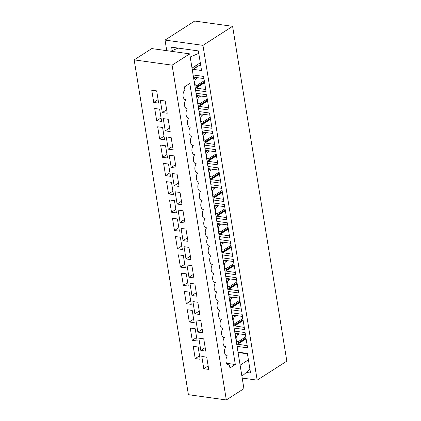 <?xml version="1.0" encoding="UTF-8"?>
<svg xmlns="http://www.w3.org/2000/svg" width="421" height="421" viewBox="0 0 421 421"><rect width="100%" height="100%" fill="white"/><g stroke="black" fill="none" stroke-linecap="round" stroke-linejoin="round"><path stroke-width="0.63" d="M172.205 50.609L171.652 47.194L198.38 50.915L201.554 70.507L192.186 69.202M193.118 74.964L203.606 76.422L206.08 91.694L195.591 90.236M196.081 93.262L206.569 94.72L209.042 109.986L198.554 108.529M199.044 111.554L209.532 113.012L212.005 128.284L201.517 126.826M202.006 129.852L212.494 131.31L214.968 146.582L204.48 145.124M204.969 148.145L215.463 149.608L217.936 164.874L207.442 163.416M207.932 166.442L218.425 167.9L220.899 183.172L210.405 181.714M210.9 184.74L221.388 186.198L223.861 201.464L213.373 200.007M213.863 203.033L224.351 204.49L226.824 219.762L216.336 218.304M216.826 221.33L227.314 222.788L229.787 238.06L219.299 236.602M219.788 239.623L230.276 241.086L232.75 256.352L222.262 254.894M222.751 257.92L233.239 259.378L235.713 274.65L225.224 273.192M225.714 276.218L236.202 277.676L238.675 292.948L228.187 291.485M228.677 294.511L239.165 295.968L241.638 311.24L231.15 309.782M231.639 312.808L242.128 314.266L244.601 329.538L234.113 328.08M234.602 331.101L245.09 332.564L247.564 347.83L237.076 346.372M242.212 378.069L257.173 380.147L202.948 45.352L165.032 40.079L166.742 50.662M238.012 352.135L247.38 353.44L250.553 373.032L246.317 372.443M257.173 380.147L286.827 361.118L232.602 26.323L194.681 21.05L165.032 40.079M192.123 68.834L193.628 69.039L198.212 64.129M200.596 64.571L193.628 69.039M246.085 338.7L245.575 339.031M243.122 320.407L242.612 320.734M240.159 302.11L239.649 302.441M237.197 283.817L236.686 284.143M234.234 265.519L233.723 265.851M231.271 247.222L230.755 247.553M228.308 228.929L227.793 229.256M225.346 210.632L224.83 210.963M222.383 192.334L221.867 192.665M219.42 174.041L218.904 174.368M216.457 155.744L215.941 156.075M213.489 137.451L212.979 137.778M210.526 119.154L210.016 119.485M207.564 100.856L207.053 101.187M202.948 45.352L232.602 26.323M204.601 82.563L204.09 82.89M197.828 77.732L196.249 78.748A3.5 2.094 97.9 0 0 194.702 83.284A3.5 2.094 97.9 0 0 197.291 85.174A2.352 1.673 57.3 0 1 197.033 86.573L204.48 81.795M197.033 86.573A5.094 3.052 -82.1 0 1 195.034 86.773M193.834 79.369A5.094 3.052 -82.1 0 1 195.276 77.375M195.312 88.521A3.957 2.373 -82.1 0 1 195.886 88.021L204.58 82.442M193.15 75.154A2.51 1.784 -122.7 0 1 193.907 75.075L203.606 76.422L203.959 78.585L194.26 77.232L193.571 77.743M195.886 88.021L205.732 89.531L206.08 91.694L196.381 90.347A2.51 1.784 -122.7 0 1 195.56 90.047M196.033 88.184L204.185 82.953L204.674 83.016M194.339 77.248L193.492 77.269M200.791 96.025L199.212 97.041A3.5 2.094 97.9 0 0 197.665 101.582A3.5 2.094 97.9 0 0 200.254 103.466A2.352 1.673 57.3 0 1 199.996 104.866L207.442 100.087M199.996 104.866A5.094 3.052 -82.1 0 1 197.996 105.071M196.796 97.661A5.094 3.052 -82.1 0 1 198.238 95.672M198.275 106.813A3.957 2.373 -82.1 0 1 198.849 106.318L207.548 100.735M196.112 93.451A2.51 1.784 -122.7 0 1 196.875 93.367L206.569 94.72L206.921 96.877L197.223 95.53L196.533 96.035M198.849 106.318L208.695 107.829L209.042 109.986L199.344 108.639A2.51 1.784 -122.7 0 1 198.523 108.339M198.996 106.481L207.148 101.245L207.637 101.314M197.302 95.541L196.454 95.567M203.759 114.323L202.175 115.338A3.5 2.094 97.9 0 0 200.628 119.874A3.5 2.094 97.9 0 0 203.217 121.764A2.352 1.673 57.3 0 1 202.959 123.164L210.405 118.385M202.959 123.164A5.094 3.052 -82.1 0 1 200.959 123.369M199.759 115.959A5.094 3.052 -82.1 0 1 201.201 113.97M201.238 125.111A3.957 2.373 -82.1 0 1 201.812 124.616L210.511 119.032M199.075 111.744A2.51 1.784 -122.7 0 1 199.838 111.665L209.532 113.012L209.884 115.175L200.185 113.828L199.496 114.333M201.812 124.616L211.658 126.121L212.005 128.284L202.312 126.937A2.51 1.784 -122.7 0 1 201.485 126.637M201.959 124.774L210.116 119.543L210.6 119.611M200.264 113.838L199.417 113.859M206.722 132.62L205.138 133.631A3.5 2.094 97.9 0 0 203.596 138.172A3.5 2.094 97.9 0 0 206.179 140.056A2.352 1.673 57.3 0 1 205.922 141.456L213.368 136.678M205.922 141.456A5.094 3.052 -82.1 0 1 203.922 141.661M202.722 134.252A5.094 3.052 -82.1 0 1 204.164 132.262M204.201 143.408A3.957 2.373 -82.1 0 1 204.774 142.908L213.473 137.33M202.038 130.042A2.51 1.784 -122.7 0 1 202.801 129.963L212.494 131.31L212.847 133.473L203.148 132.12L202.459 132.626M204.774 142.908L214.621 144.419L214.968 146.582L205.274 145.229A2.51 1.784 -122.7 0 1 204.448 144.929M204.922 143.072L213.079 137.835L213.563 137.904M203.227 132.131L202.38 132.157M209.684 150.913L208.1 151.928A3.5 2.094 97.9 0 0 206.558 156.465A3.5 2.094 97.9 0 0 209.142 158.354A2.352 1.673 57.3 0 1 208.884 159.754L216.331 154.975M208.884 159.754A5.094 3.052 -82.1 0 1 206.885 159.959M205.685 152.549A5.094 3.052 -82.1 0 1 207.132 150.56M207.169 161.701A3.957 2.373 -82.1 0 1 207.737 161.206L216.436 155.623M205.001 148.339A2.51 1.784 -122.7 0 1 205.764 148.255L215.463 149.608L215.81 151.765L206.111 150.418L205.422 150.923M207.737 161.206L217.583 162.716L217.936 164.874L208.237 163.527A2.51 1.784 -122.7 0 1 207.416 163.227M207.885 161.364L216.041 156.133L216.531 156.202M206.19 150.429L205.343 150.45M226.524 363.297L235.313 364.518L189.787 83.458L184.414 86.905L184.908 89.973A5.331 3.194 97.9 0 0 183.014 95.714A5.331 3.194 97.9 0 0 185.514 99.719A5.331 3.194 97.9 0 0 185.861 99.735A5.331 3.194 97.9 0 0 184.54 105.339A5.331 3.194 97.9 0 0 186.992 108.865A5.331 3.194 97.9 0 0 187.345 108.881A5.331 3.194 97.9 0 0 186.024 114.486A5.331 3.194 97.9 0 0 188.476 118.012A5.331 3.194 97.9 0 0 188.824 118.033A5.331 3.194 97.9 0 0 187.503 123.632A5.331 3.194 97.9 0 0 189.96 127.163A5.331 3.194 97.9 0 0 190.308 127.179A5.331 3.194 97.9 0 0 188.987 132.783A5.331 3.194 97.9 0 0 191.439 136.309A5.331 3.194 97.9 0 0 191.787 136.325A5.331 3.194 97.9 0 0 190.466 141.93A5.331 3.194 97.9 0 0 192.923 145.456A5.331 3.194 97.9 0 0 193.271 145.471A5.331 3.194 97.9 0 0 191.95 151.076A5.331 3.194 97.9 0 0 194.402 154.607A5.331 3.194 97.9 0 0 194.749 154.623A5.331 3.194 97.9 0 0 193.428 160.227A5.331 3.194 97.9 0 0 195.886 163.753A5.331 3.194 97.9 0 0 196.233 163.769A5.331 3.194 97.9 0 0 194.912 169.374A5.331 3.194 97.9 0 0 197.365 172.899A5.331 3.194 97.9 0 0 197.712 172.915A5.331 3.194 97.9 0 0 196.391 178.52A5.331 3.194 97.9 0 0 198.849 182.051A5.331 3.194 97.9 0 0 199.196 182.067A5.331 3.194 97.9 0 0 197.875 187.666A5.331 3.194 97.9 0 0 200.328 191.197A5.331 3.194 97.9 0 0 200.675 191.213A5.331 3.194 97.9 0 0 199.354 196.817A5.331 3.194 97.9 0 0 201.812 200.343A5.331 3.194 97.9 0 0 202.159 200.359A5.331 3.194 97.9 0 0 200.838 205.964A5.331 3.194 97.9 0 0 203.29 209.49A5.331 3.194 97.9 0 0 203.643 209.511A5.331 3.194 97.9 0 0 202.322 215.11A5.331 3.194 97.9 0 0 204.774 218.641A5.331 3.194 97.9 0 0 205.122 218.657A5.331 3.194 97.9 0 0 203.801 224.261A5.331 3.194 97.9 0 0 206.258 227.787A5.331 3.194 97.9 0 0 206.606 227.803A5.331 3.194 97.9 0 0 205.285 233.408A5.331 3.194 97.9 0 0 207.737 236.934A5.331 3.194 97.9 0 0 208.085 236.955A5.331 3.194 97.9 0 0 206.764 242.554A5.331 3.194 97.9 0 0 209.221 246.085A5.331 3.194 97.9 0 0 209.569 246.101A5.331 3.194 97.9 0 0 208.248 251.705A5.331 3.194 97.9 0 0 210.7 255.231A5.331 3.194 97.9 0 0 211.047 255.247A5.331 3.194 97.9 0 0 209.726 260.852A5.331 3.194 97.9 0 0 212.184 264.377A5.331 3.194 97.9 0 0 212.531 264.393A5.331 3.194 97.9 0 0 211.21 269.998A5.331 3.194 97.9 0 0 213.663 273.529A5.331 3.194 97.9 0 0 214.01 273.545A5.331 3.194 97.9 0 0 212.689 279.144A5.331 3.194 97.9 0 0 215.147 282.675A5.331 3.194 97.9 0 0 215.494 282.691A5.331 3.194 97.9 0 0 214.173 288.296A5.331 3.194 97.9 0 0 216.626 291.821A5.331 3.194 97.9 0 0 216.973 291.837A5.331 3.194 97.9 0 0 215.652 297.442A5.331 3.194 97.9 0 0 218.11 300.973A5.331 3.194 97.9 0 0 218.457 300.989A5.331 3.194 97.9 0 0 217.136 306.588A5.331 3.194 97.9 0 0 219.588 310.119A5.331 3.194 97.9 0 0 219.941 310.135A5.331 3.194 97.9 0 0 218.62 315.739A5.331 3.194 97.9 0 0 221.072 319.265A5.331 3.194 97.9 0 0 221.42 319.281A5.331 3.194 97.9 0 0 220.099 324.886A5.331 3.194 97.9 0 0 222.556 328.412A5.331 3.194 97.9 0 0 222.904 328.433A5.331 3.194 97.9 0 0 221.583 334.032A5.331 3.194 97.9 0 0 224.035 337.563A5.331 3.194 97.9 0 0 224.382 337.579A5.331 3.194 97.9 0 0 223.062 343.183A5.331 3.194 97.9 0 0 225.519 346.709A5.331 3.194 97.9 0 0 225.867 346.725A5.331 3.194 97.9 0 0 224.546 352.33A5.331 3.194 97.9 0 0 226.998 355.856A5.331 3.194 97.9 0 0 227.345 355.871A5.331 3.194 97.9 0 0 226.024 361.476A5.331 3.194 97.9 0 0 228.482 365.007A5.331 3.194 97.9 0 0 229.44 364.902L229.934 367.97L235.313 364.518M189.697 53.856L243.922 388.651L226.319 399.95L172.094 65.155L189.697 53.856L151.781 48.583L134.173 59.882L172.094 65.155M226.319 399.95L188.398 394.677L134.173 59.882M227.587 364.644L229.44 364.902M201.801 356.466L203.785 368.707L208.705 369.396L206.722 357.15L201.801 356.466M193.228 346.33L195.212 358.576L200.138 359.26L198.154 347.015L193.228 346.33M198.838 338.168L200.817 350.414L205.743 351.098L203.759 338.852L198.838 338.168M190.266 328.033L192.25 340.279L197.175 340.963L195.191 328.722L190.266 328.033M195.876 319.871L197.854 332.116L202.78 332.8L200.796 320.555L195.876 319.871M187.303 309.74L189.287 321.986L194.213 322.67L192.229 310.424L187.303 309.74M192.907 301.578L194.891 313.824L199.817 314.508L197.833 302.262L192.907 301.578M184.34 291.443L186.324 303.688L191.25 304.372L189.266 292.127L184.34 291.443M189.945 283.28L191.929 295.526L196.854 296.21L194.87 283.964L189.945 283.28M181.377 273.15L183.361 285.391L188.287 286.08L186.303 273.834L181.377 273.15M186.982 264.988L188.966 277.228L193.892 277.913L191.908 265.672L186.982 264.988M178.415 254.852L180.399 267.098L185.319 267.782L183.34 255.536L178.415 254.852M184.019 246.69L186.003 258.936L190.929 259.62L188.945 247.374L184.019 246.69M175.452 236.555L177.436 248.8L182.356 249.485L180.377 237.239L175.452 236.555M181.056 228.392L183.04 240.638L187.966 241.322L185.982 229.077L181.056 228.392M172.489 218.262L174.473 230.508L179.393 231.192L177.409 218.946L172.489 218.262M178.094 210.1L180.077 222.346L184.998 223.03L183.019 210.784L178.094 210.1M169.526 199.964L171.51 212.21L176.431 212.894L174.447 200.649L169.526 199.964M175.131 191.802L177.115 204.048L182.035 204.732L180.051 192.486L175.131 191.802M166.563 181.672L168.547 193.913L173.468 194.597L171.484 182.356L166.563 181.672M172.168 173.505L174.152 185.75L179.072 186.435L177.088 174.194L172.168 173.505M163.601 163.374L165.579 175.62L170.505 176.304L168.521 164.058L163.601 163.374M169.205 155.212L171.189 167.458L176.11 168.142L174.126 155.896L169.205 155.212M160.638 145.077L162.617 157.322L167.542 158.007L165.558 145.761L160.638 145.077M166.242 136.914L168.221 149.16L173.147 149.844L171.163 137.599L166.242 136.914M157.67 126.784L159.654 139.03L164.579 139.714L162.595 127.468L157.67 126.784M163.28 118.622L165.258 130.868L170.184 131.552L168.2 119.306L163.28 118.622M154.707 108.486L156.691 120.732L161.617 121.416L159.633 109.171L154.707 108.486M160.312 100.324L162.295 112.57L167.221 113.254L165.237 101.008L160.312 100.324M151.744 90.194L153.728 102.435L158.654 103.119L156.67 90.878L151.744 90.194M190.213 57.014L198.775 53.335M170.779 51.225L178.078 48.089M200.307 62.787L192.008 68.113M241.917 376.258L249.948 369.285M238.075 352.535L247.443 353.835M248.416 359.839L240.123 365.165M185.172 99.64L185.861 99.735M186.656 108.786L187.345 108.881M188.14 117.933L188.824 118.033M189.618 127.084L190.308 127.179M191.102 136.23L191.787 136.325M192.581 145.377L193.271 145.471M194.065 154.528L194.749 154.623M195.544 163.674L196.233 163.769M197.028 172.82L197.712 172.915M198.507 181.972L199.196 182.067M199.991 191.118L200.675 191.213M201.47 200.264L202.159 200.359M202.954 209.411L203.643 209.511M204.438 218.562L205.122 218.657M205.916 227.708L206.606 227.803M207.4 236.855L208.085 236.955M208.879 246.006L209.569 246.101M210.363 255.152L211.047 255.247M211.842 264.299L212.531 264.393M213.326 273.45L214.01 273.545M214.805 282.596L215.494 282.691M216.289 291.742L216.973 291.837M217.768 300.894L218.457 300.989M219.252 310.04L219.941 310.135M220.736 319.186L221.42 319.281M222.214 328.333L222.904 328.433M223.698 337.484L224.382 337.579M225.177 346.63L225.867 346.725M226.661 355.777L227.345 355.871M158.091 99.64L153.728 102.435M166.658 109.77L162.295 112.57M161.054 117.933L156.691 120.732M169.621 128.068L165.258 130.868M164.016 136.23L159.654 139.03M172.584 146.361L168.221 149.16M166.979 154.528L162.617 157.322M175.546 164.658L171.189 167.458M169.942 172.82L165.579 175.62M178.509 182.956L174.152 185.75M172.905 191.118L168.547 193.913M181.472 201.249L177.115 204.048M175.867 209.411L171.51 212.21M184.435 219.546L180.077 222.346M178.83 227.708L174.473 230.508M187.398 237.844L183.04 240.638M181.793 246.006L177.436 248.8M190.36 256.136L186.003 258.936M184.756 264.299L180.399 267.098M193.328 274.434L188.966 277.228M187.719 282.596L183.361 285.391M196.291 292.727L191.929 295.526M190.681 300.889L186.324 303.688M199.254 311.024L194.891 313.824M193.649 319.186L189.287 321.986M202.217 329.322L197.854 332.116M196.612 337.484L192.25 340.279M205.18 347.614L200.817 350.414M199.575 355.777L195.212 358.576M208.142 365.912L203.785 368.707M212.647 169.21L211.068 170.226A3.5 2.094 97.9 0 0 209.521 174.762A3.5 2.094 97.9 0 0 212.105 176.652A2.352 1.673 57.3 0 1 211.847 178.051L219.294 173.273M211.847 178.051A5.094 3.052 -82.1 0 1 209.847 178.251M208.648 170.847A5.094 3.052 -82.1 0 1 210.095 168.853M210.132 179.999A3.957 2.373 -82.1 0 1 210.7 179.499L219.399 173.92M207.963 166.632A2.51 1.784 -122.7 0 1 208.727 166.553L218.425 167.9L218.773 170.063L209.074 168.716L208.384 169.221M210.7 179.499L220.546 181.009L220.899 183.172L211.2 181.825A2.51 1.784 -122.7 0 1 210.379 181.525M210.847 179.662L219.004 174.431L219.494 174.499M209.153 168.726L208.306 168.747M215.61 187.503L214.031 188.519A3.5 2.094 97.9 0 0 212.484 193.06A3.5 2.094 97.9 0 0 215.068 194.944A2.352 1.673 57.3 0 1 214.81 196.344L222.256 191.566M214.81 196.344A5.094 3.052 -82.1 0 1 212.81 196.549M211.61 189.14A5.094 3.052 -82.1 0 1 213.058 187.15M213.094 198.291A3.957 2.373 -82.1 0 1 213.663 197.796L222.362 192.213M210.926 184.93A2.51 1.784 -122.7 0 1 211.689 184.851L221.388 186.198L221.735 188.355L212.037 187.008L211.347 187.513M213.663 197.796L223.509 199.307L223.861 201.464L214.163 200.117A2.51 1.784 -122.7 0 1 213.342 199.817M213.81 197.959L221.967 192.723L222.456 192.792M212.121 187.019L211.274 187.045M218.573 205.801L216.994 206.816A3.5 2.094 97.9 0 0 215.447 211.353A3.5 2.094 97.9 0 0 218.036 213.242A2.352 1.673 57.3 0 1 217.773 214.642L225.219 209.863M217.773 214.642A5.094 3.052 -82.1 0 1 215.773 214.847M214.573 207.437A5.094 3.052 -82.1 0 1 216.02 205.448M216.057 216.589A3.957 2.373 -82.1 0 1 216.626 216.094L225.324 210.511M213.894 203.222A2.51 1.784 -122.7 0 1 214.652 203.143L224.351 204.49L224.698 206.653L215.005 205.306L214.31 205.811M216.626 216.094L226.472 217.599L226.824 219.762L217.125 218.415A2.51 1.784 -122.7 0 1 216.305 218.115M216.778 216.252L224.93 211.021L225.419 211.089M215.084 205.316L214.236 205.337M221.535 224.098L219.957 225.109A3.5 2.094 97.9 0 0 218.41 229.65A3.5 2.094 97.9 0 0 220.999 231.534A2.352 1.673 57.3 0 1 220.736 232.934L228.182 228.156M220.736 232.934A5.094 3.052 -82.1 0 1 218.736 233.139M217.536 225.73A5.094 3.052 -82.1 0 1 218.983 223.74M219.02 234.886A3.957 2.373 -82.1 0 1 219.594 234.386L228.287 228.808M216.857 221.52A2.51 1.784 -122.7 0 1 217.615 221.441L227.314 222.788L227.661 224.951L217.967 223.598L217.273 224.104M219.594 234.386L229.434 235.897L229.787 238.06L220.088 236.707A2.51 1.784 -122.7 0 1 219.267 236.407M219.741 234.55L227.893 229.313L228.382 229.382M218.046 223.609L217.199 223.635M224.498 242.391L222.919 243.406A3.5 2.094 97.9 0 0 221.372 247.948A3.5 2.094 97.9 0 0 223.961 249.832A2.352 1.673 57.3 0 1 223.698 251.232L231.145 246.453M223.698 251.232A5.094 3.052 -82.1 0 1 221.699 251.437M220.499 244.027A5.094 3.052 -82.1 0 1 221.946 242.038M221.983 253.179A3.957 2.373 -82.1 0 1 222.556 252.684L231.25 247.101M219.82 239.817A2.51 1.784 -122.7 0 1 220.578 239.733L230.276 241.086L230.629 243.243L220.93 241.896L220.236 242.401M222.556 252.684L232.397 254.195L232.75 256.352L223.051 255.005A2.51 1.784 -122.7 0 1 222.23 254.705M222.704 252.842L230.855 247.611L231.345 247.68M221.009 241.907L220.162 241.928M227.461 260.688L225.882 261.704A3.5 2.094 97.9 0 0 224.335 266.24A3.5 2.094 97.9 0 0 226.924 268.13A2.352 1.673 57.3 0 1 226.661 269.529L234.108 264.751M226.661 269.529A5.094 3.052 -82.1 0 1 224.661 269.735M223.462 262.325A5.094 3.052 -82.1 0 1 224.909 260.331M224.946 271.477A3.957 2.373 -82.1 0 1 225.519 270.977L234.213 265.398M222.783 258.11A2.51 1.784 -122.7 0 1 223.54 258.031L233.239 259.378L233.592 261.541L223.893 260.194L223.198 260.699M225.519 270.977L235.365 272.487L235.713 274.65L226.014 273.303A2.51 1.784 -122.7 0 1 225.193 273.003M225.667 271.14L233.818 265.909L234.308 265.977M223.972 260.204L223.125 260.225M230.424 278.986L228.845 279.997A3.5 2.094 97.9 0 0 227.298 284.538A3.5 2.094 97.9 0 0 229.887 286.422A2.352 1.673 57.3 0 1 229.629 287.822L237.07 283.044M229.629 287.822A5.094 3.052 -82.1 0 1 227.629 288.027M226.43 280.618A5.094 3.052 -82.1 0 1 227.872 278.628M227.908 289.769A3.957 2.373 -82.1 0 1 228.482 289.274L237.176 283.691M225.745 276.408A2.51 1.784 -122.7 0 1 226.503 276.329L236.202 277.676L236.555 279.833L226.856 278.486L226.161 278.991M228.482 289.274L238.328 290.785L238.675 292.948L228.977 291.595A2.51 1.784 -122.7 0 1 228.156 291.295M228.629 289.438L236.781 284.201L237.27 284.27M226.935 278.497L226.088 278.523M233.387 297.279L231.808 298.294A3.5 2.094 97.9 0 0 230.261 302.831A3.5 2.094 97.9 0 0 232.85 304.72A2.352 1.673 57.3 0 1 232.592 306.12L240.038 301.341M232.592 306.12A5.094 3.052 -82.1 0 1 230.592 306.325M229.392 298.915A5.094 3.052 -82.1 0 1 230.834 296.926M230.871 308.067A3.957 2.373 -82.1 0 1 231.445 307.572L240.144 301.989M228.708 294.7A2.51 1.784 -122.7 0 1 229.466 294.621L239.165 295.968L239.517 298.131L229.819 296.784L229.129 297.289M231.445 307.572L241.291 309.077L241.638 311.24L231.939 309.893A2.51 1.784 -122.7 0 1 231.118 309.593M231.592 307.73L239.744 302.499L240.233 302.567M229.898 296.794L229.05 296.816M236.355 315.576L234.771 316.587A3.5 2.094 97.9 0 0 233.223 321.128A3.5 2.094 97.9 0 0 235.813 323.012A2.352 1.673 57.3 0 1 235.555 324.417L243.001 319.634M235.555 324.417A5.094 3.052 -82.1 0 1 233.555 324.617M232.355 317.208A5.094 3.052 -82.1 0 1 233.797 315.218M233.834 326.364A3.957 2.373 -82.1 0 1 234.408 325.865L243.106 320.286M231.671 312.998A2.51 1.784 -122.7 0 1 232.434 312.919L242.128 314.266L242.48 316.429L232.781 315.076L232.092 315.587M234.408 325.865L244.254 327.375L244.601 329.538L234.907 328.191A2.51 1.784 -122.7 0 1 234.081 327.885M234.555 326.028L242.712 320.791L243.196 320.86M232.86 315.092L232.013 315.113M239.317 333.869L237.733 334.884A3.5 2.094 97.9 0 0 236.192 339.426A3.5 2.094 97.9 0 0 238.775 341.31A2.352 1.673 57.3 0 1 238.518 342.71L245.964 337.931M238.518 342.71A5.094 3.052 -82.1 0 1 236.518 342.915M235.318 335.505A5.094 3.052 -82.1 0 1 236.76 333.516M236.797 344.657A3.957 2.373 -82.1 0 1 237.37 344.162L246.069 338.579M234.634 331.295A2.51 1.784 -122.7 0 1 235.397 331.211L245.09 332.564L245.443 334.721L235.744 333.374L235.055 333.879M237.37 344.162L247.216 345.673L247.564 347.83L237.87 346.483A2.51 1.784 -122.7 0 1 237.044 346.183M237.518 344.325L245.675 339.089L246.159 339.158M235.823 333.385L234.976 333.406M197.291 85.174L204.296 80.674M196.249 78.748A2.352 1.673 -122.7 0 0 195.697 77.432M200.254 103.466L207.258 98.972M199.212 97.041A2.352 1.673 -122.7 0 0 198.659 95.73M203.217 121.764L210.221 117.264M202.175 115.338A2.352 1.673 -122.7 0 0 201.622 114.028M206.179 140.056L213.184 135.562M205.138 133.631A2.352 1.673 -122.7 0 0 204.585 132.32M209.142 158.354L216.147 153.86M208.1 151.928A2.352 1.673 -122.7 0 0 207.548 150.618M212.105 176.652L219.115 172.152M211.068 170.226A2.352 1.673 -122.7 0 0 210.511 168.91M215.068 194.944L222.077 190.45M214.031 188.519A2.352 1.673 -122.7 0 0 213.473 187.208M218.036 213.242L225.04 208.742M216.994 206.816A2.352 1.673 -122.7 0 0 216.436 205.506M220.999 231.534L228.003 227.04M219.957 225.109A2.352 1.673 -122.7 0 0 219.399 223.798M223.961 249.832L230.966 245.338M222.919 243.406A2.352 1.673 -122.7 0 0 222.362 242.096M226.924 268.13L233.929 263.63M225.882 261.704A2.352 1.673 -122.7 0 0 225.324 260.389M229.887 286.422L236.891 281.928M228.845 279.997A2.352 1.673 -122.7 0 0 228.287 278.686M232.85 304.72L239.854 300.226M231.808 298.294A2.352 1.673 -122.7 0 0 231.255 296.984M235.813 323.012L242.817 318.518M234.771 316.587A2.352 1.673 -122.7 0 0 234.218 315.276M238.775 341.31L245.78 336.816M237.733 334.884A2.352 1.673 -122.7 0 0 237.181 333.574"/></g></svg>
